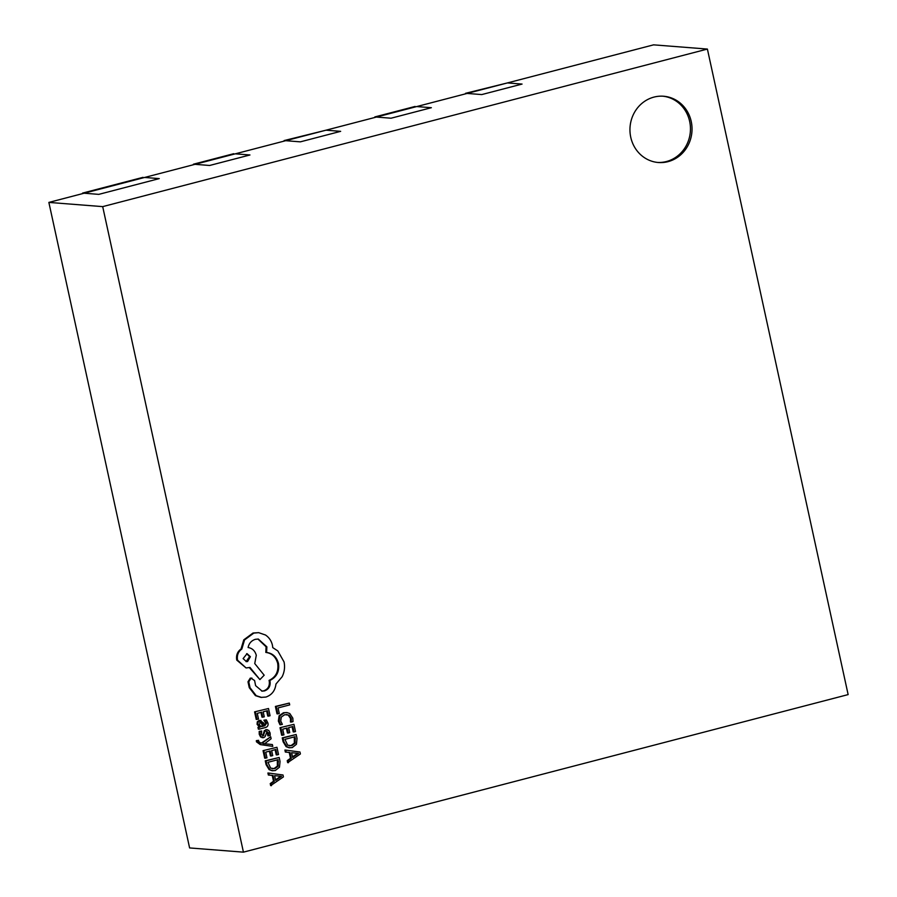<?xml version="1.0" encoding="UTF-8"?>
<svg xmlns="http://www.w3.org/2000/svg" width="897" height="897" viewBox="0 0 897 897"><rect width="100%" height="100%" fill="white"/><g stroke="black" fill="none" stroke-linecap="round" stroke-linejoin="round"><path stroke-width="1.35" d="M707.397 49.066L102.695 206.624L243.435 852.15L848.136 694.592L707.397 49.066L653.565 44.85L507.422 82.928L522.065 84.071L481.756 94.577L522.065 84.071L507.422 82.928L465.644 93.815M102.695 206.624L48.864 202.408L84.139 193.214L98.782 194.369L82.558 193.09L143.027 177.337L84.139 193.214L144.608 177.46L159.251 178.604L98.782 194.369L159.251 178.604L144.608 177.46L194.997 164.33L209.64 165.474L193.416 164.207L233.725 153.701L194.997 164.33L235.306 153.824L249.96 154.979L209.64 165.474L249.96 154.979L235.306 153.824L285.706 140.694L300.349 141.849L284.114 140.571L326.015 130.188L285.706 140.694L326.015 130.188L340.658 131.343L300.349 141.849L340.658 131.343L326.015 130.188L376.404 117.059L391.047 118.213L374.823 116.935L415.132 106.44L376.404 117.059L416.724 106.564L431.367 107.707L391.047 118.213L431.367 107.707L416.724 106.564L467.113 93.434L481.756 94.577L467.113 93.434L507.422 82.928L465.532 93.31M653.958 97.1A33.234 31.025 94.5 0 0 630.03 132.139A33.234 31.025 94.5 0 0 658.398 162.514A33.234 31.025 94.5 0 0 668.03 161.651A33.234 31.025 94.5 0 0 691.957 126.612A33.234 31.025 94.5 0 0 663.589 96.237A33.234 31.025 94.5 0 0 653.958 97.1M657.613 162.435A33.234 31.025 94.5 0 0 666.449 161.527A33.234 31.025 94.5 0 0 690.398 126.914A33.234 31.025 94.5 0 0 662.805 96.192M268.708 773.068L267.923 773.001L268.349 775.008L272.24 775.412L273.507 781.242L270.232 783.608L270.67 785.604L283.407 776.914L282.992 774.986L268.708 773.068L269.145 775.064L273.024 775.479L274.303 781.309L271.017 783.675L271.455 785.671M271.23 755.992L272.733 755.599L271.645 750.587L275.839 749.5L277.016 754.904L278.53 754.512L276.949 747.291L263.045 750.654L264.682 758.178L266.97 757.853L265.725 752.135L270.143 750.98L271.23 755.992L270.434 755.924L269.403 751.17M275.099 749.69L276.231 754.837L277.016 754.904M264.75 743.669L271.129 738.747L270.703 736.785L262.204 743.142L260.332 742.817L258.616 741.359L258.594 740.317L256.34 740.642L256.452 741.808L260.231 744.588L272.789 746.382L272.396 744.566L263.146 743.591M270.703 736.785L261.498 743.019M261.689 731.033L259.984 731.47L260.029 734.329L261.408 737.042L263.684 737.648L265.097 736.65L267.048 731.548L268.719 733.141L268.595 735.854L270.199 735.439L270.098 732.961L268.741 730.382L266.499 729.788L265.131 730.663L263.124 735.888L261.408 734.15L261.689 731.033L259.199 731.403L259.233 734.262L260.612 736.986L262.888 737.581M265.714 729.721L267.306 729.71L264.335 730.607L262.709 735.932M266.252 731.492L267.284 731.784L267.811 735.798L268.595 735.854M266.308 719.854L264.716 720.269L266.566 723.251L264.716 725.875L263.673 723.004L259.895 720.493L258.089 721.861L257.854 724.372L260.197 726.996L258.762 727.422L259.143 729.183L265.164 727.602C267.541 726.985 268.461 725.471 267.934 723.06L266.308 719.854L263.92 720.201L265.77 723.184L263.92 725.808M259.11 720.426L260.993 720.381L259.11 720.426L257.304 721.805L257.069 724.305L259.401 726.94L257.966 727.366L258.347 729.115L259.143 729.183M296.156 734.508L282.252 737.872L283.093 741.718L286.109 746.674L289.058 747.762L292.254 747.582L296.447 744.252L297.03 738.511L296.156 734.508L283.037 737.928L283.878 741.785L286.905 746.741L289.854 747.818M275.401 706.444L277.005 713.833L277.801 713.889L279.292 713.507L278.081 707.924L289.697 704.896L289.305 703.091L275.401 706.444L276.186 706.511L277.801 713.889M291.245 722.074L293.016 721.614L292.826 718.161L289.776 713.519L286.905 712.554L283.441 712.756L279.09 715.795L278.35 721.065L279.965 724.742L282.376 724.384L280.716 720.997L281.31 717.039L284.753 714.696L289.013 715.133L291.301 718.575L291.245 722.074L290.449 722.018L290.516 718.508L288.229 715.077L286.524 714.449M288.217 733.028L289.72 732.636L288.632 727.635L292.826 726.536L294.003 731.941L295.517 731.548L293.936 724.339L280.032 727.691L281.669 735.226L283.957 734.901L282.712 729.171L287.13 728.028L288.217 733.028L287.421 732.972L286.39 728.218M292.086 726.727L293.218 731.885L294.003 731.941M285.695 750.105L284.91 750.049L285.336 752.045L289.226 752.46L290.493 758.29L287.219 760.645L287.657 762.652L300.394 753.962L299.979 752.022L285.695 750.105L286.132 752.112L290.011 752.516L291.29 758.346L288.004 760.712L288.442 762.708M262.776 717.208L264.279 716.815L263.18 711.803L267.384 710.716L268.562 716.12L270.075 715.728L268.495 708.518L254.591 711.87L256.228 719.405L258.515 719.069L257.271 713.35L261.677 712.196L262.776 717.208L261.98 717.14L260.949 712.386M266.644 710.906L267.766 716.053L268.562 716.12M279.169 757.472L265.265 760.824L266.106 764.681L269.122 769.637L272.071 770.714L275.267 770.534L279.46 767.215L280.043 761.463L279.169 757.472L266.05 760.891L266.891 764.737L269.919 769.704L272.867 770.781M250.241 678.154L251.945 678.132L250.241 678.154L247.987 681.798L249.265 687.663L255.432 695.635L260.915 697.384L265.893 697.07C271.813 695.007 275.166 690.656 275.962 684.03L282.151 676.73C284.461 671.999 285.089 667.065 284.057 661.93L277.812 650.93L272.755 647.623L272.441 645.279C271.432 640.884 269.111 637.453 265.467 634.998L258.639 632.654L253.817 633.091L244.556 639.92L241.82 649.047C238.187 651.693 236.763 655.404 237.537 660.158L246.081 667.951L249.971 667.446L259.906 679.59L264.178 675.206L254.748 663.567L256.284 655.281C255.006 650.785 252.281 648.206 248.088 647.522C248.974 643.351 251.395 640.615 255.365 639.314L258.314 639.045L266.869 646.838L266.622 652.478C272.71 653.274 276.657 656.952 278.485 663.488C279.561 671.483 276.691 677.145 269.862 680.464L270.031 681.26C270.647 686.104 268.786 689.322 264.447 690.925L262.092 691.139L255.611 685.644L254.602 680.543L251.037 678.21L248.772 681.855L250.05 687.73L256.228 695.702L261.7 697.451M257.921 639.023L266.073 646.771L265.826 652.422C271.914 653.218 275.872 656.884 277.689 663.421C278.776 671.416 275.906 677.078 269.066 680.408L269.246 681.204C269.851 686.037 267.99 689.255 263.662 690.858L261.7 691.094M249.355 667.603L259.906 679.59M258.639 632.654L253.021 633.024L243.771 639.853L241.024 648.991C237.402 651.637 235.967 655.337 236.752 660.102L246.081 667.951M48.864 202.408L189.603 847.934L243.435 852.15M289.305 703.091L276.186 706.511M286.905 712.554L284.237 712.823L279.886 715.851L279.146 721.132L280.75 724.81M293.936 724.339L280.032 727.691M280.828 727.759L282.465 735.282M283.037 737.928L282.252 737.872M295.046 736.717L284.932 739.352L287.645 745.194L291.794 745.687L295.158 743.198L295.046 736.717M289.339 745.856L290.998 745.631L294.362 743.131L294.306 736.908M291.626 752.706L292.646 757.404L298.51 753.413L291.626 752.706M298.499 753.368L291.626 752.729M286.132 752.112L285.336 752.045M290.011 752.516L289.226 752.46M291.29 758.346L290.493 758.29M288.004 760.712L287.219 760.645M292.523 756.866L297.714 753.345M297.636 753.872L296.84 753.805M297.703 753.301L296.739 753.312L297.703 753.301M268.495 708.518L254.591 711.87M255.376 711.926L257.024 719.461M260.197 726.996L259.401 726.94L260.208 727.041M261.184 726.469L262.664 726.133L260.915 722.332L261.711 722.388L260.422 722.231L259.3 724.473L260.489 726.178L263.46 726.2L261.711 722.388L260.422 722.231M261.576 726.536L262.563 726.435L261.767 726.368M264.716 720.269L263.92 720.201M258.762 727.422L257.966 727.366M260.915 722.332L259.625 722.175M263.46 726.2L262.664 726.133M259.984 731.47L259.199 731.403M262.059 737.67L263.684 737.648M264.357 733.152L263.561 733.084M258.594 740.317L256.34 740.642M257.125 740.698L257.248 741.864L261.016 744.656L272.789 746.382M276.949 747.291L263.045 750.654M263.841 750.711L265.478 758.245M266.05 760.891L265.265 760.824M278.059 759.669L267.945 762.304L270.659 768.146L274.807 768.651L278.171 766.15L278.059 759.669M272.352 768.819L274.011 768.583L277.375 766.094L277.319 759.86M274.639 775.658L275.659 780.368L281.523 776.365L274.639 775.658L281.512 776.331M269.145 775.064L268.349 775.008M273.024 775.479L272.24 775.412M274.303 781.309L273.507 781.242M271.017 783.675L270.232 783.608M275.536 779.829L280.727 776.309M280.649 776.824L279.864 776.768M243.109 658.6L246.451 661.638L247.594 661.538L250.386 656.705L247.067 653.666L243.109 658.6M241.82 649.047L241.024 648.991M266.622 652.478L265.826 652.422M269.862 680.464L269.066 680.408M248.772 681.855L247.987 681.798M250.05 687.73L249.265 687.663M246.047 661.582L249.601 656.649L246.664 653.655M279.146 721.132L278.35 721.065M289.013 715.133L288.229 715.077M291.301 718.575L290.516 718.508M284.237 712.823L283.441 712.756M279.886 715.851L279.09 715.795M283.878 741.785L283.093 741.718M286.905 746.741L286.109 746.674M295.505 738.825L294.709 738.769M291.794 745.687L290.998 745.631M295.158 743.198L294.362 743.131M266.566 723.251L265.77 723.184M258.089 721.861L257.304 721.805M257.854 724.372L257.069 724.305M262.653 723.935L261.857 723.868M260.029 734.329L259.233 734.262M261.408 737.042L260.612 736.986M268.719 733.141L267.934 733.073M265.131 730.663L264.335 730.607M263.92 735.204L263.124 735.136M257.248 741.864L256.452 741.808M261.016 744.656L260.231 744.588M266.891 764.737L266.106 764.681M269.919 769.704L269.122 769.637M278.519 761.788L277.722 761.721M274.807 768.651L274.011 768.583M278.171 766.15L277.375 766.094M253.817 633.091L253.021 633.024M244.556 639.92L243.771 639.853M237.537 660.158L236.752 660.102M266.869 646.838L266.073 646.771M278.485 663.488L277.689 663.421M270.031 681.26L269.246 681.204M264.447 690.925L263.662 690.858M256.228 695.702L255.432 695.635M296.84 753.323L297.636 753.39M279.853 776.286L280.649 776.342"/></g></svg>
